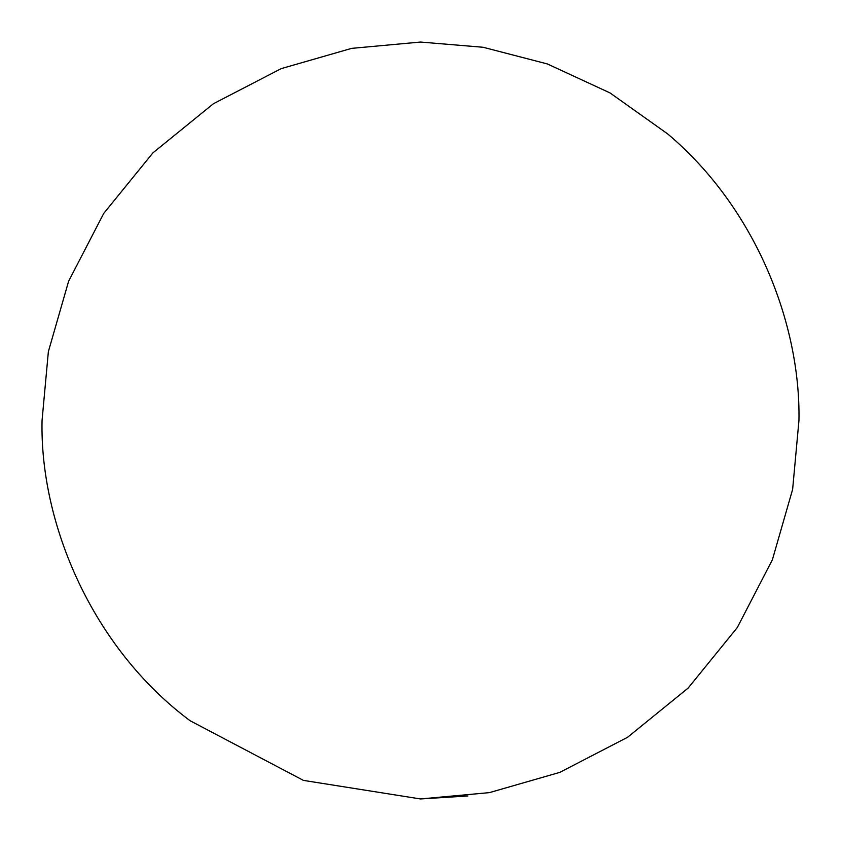 <?xml version="1.0" encoding="UTF-8"?>
<svg xmlns="http://www.w3.org/2000/svg" width="841" height="841" viewBox="0 0 841 841"><rect width="100%" height="100%" fill="white"/><g stroke="black" fill="none" stroke-linecap="round" stroke-linejoin="round"><path stroke-width="1.26" d="M667.68 133.919C755.691 208.053 800.716 323.869 798.95 420.5L792.632 489.367L772.374 559.801L737.263 627.596L688.106 688.106L627.596 737.263L559.801 772.374L489.367 792.632L420.5 798.95L303.412 780.385L190.119 720.748C92.026 647.707 39.758 523.302 42.05 420.5L48.368 351.633L68.626 281.199L103.737 213.404L152.894 152.894L213.404 103.737L281.199 68.626L351.633 48.368L420.5 42.05L483.112 47.264L547.333 63.937L610.019 92.92L667.68 133.919M467.932 795.964L420.5 798.95L303.412 780.385L190.119 720.748"/></g></svg>
